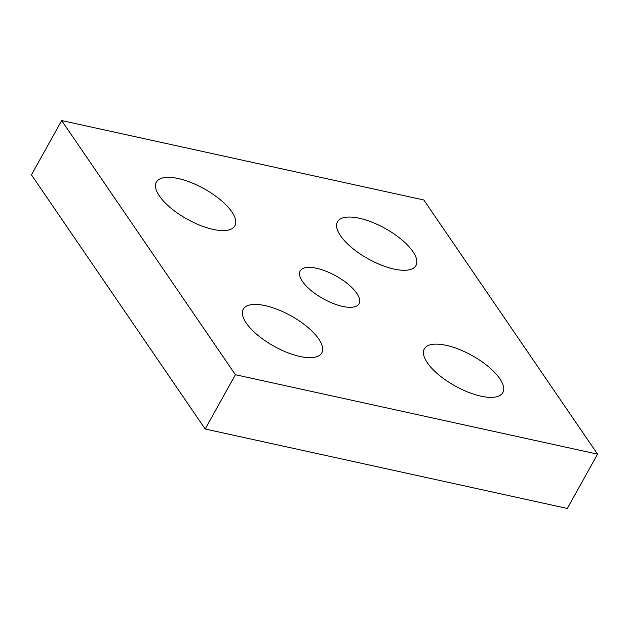 <?xml version="1.0" encoding="UTF-8"?>
<svg xmlns="http://www.w3.org/2000/svg" width="629" height="629" viewBox="0 0 629 629"><rect width="100%" height="100%" fill="white"/><g stroke="black" fill="none" stroke-linecap="round" stroke-linejoin="round"><path stroke-width="0.94" d="M302.447 281.399A33.699 13.06 29.1 0 0 333.142 303.461A33.699 13.06 29.1 0 0 359.057 303.744A33.699 13.06 29.1 0 0 335.965 275.942A33.699 13.06 29.1 0 0 300.159 270.965A33.699 13.06 29.1 0 0 302.447 281.399M394.084 269.086A44.934 17.415 -150.9 0 1 351.831 247.716A44.934 17.415 -150.9 0 1 337.451 221.817A44.934 17.415 -150.9 0 1 385.184 228.453A44.934 17.415 -150.9 0 1 415.973 265.524A44.934 17.415 -150.9 0 1 394.084 269.086M480.957 396.168A44.934 17.415 -150.9 0 1 438.704 374.798A44.934 17.415 -150.9 0 1 424.316 348.898A44.934 17.415 -150.9 0 1 472.049 355.534A44.934 17.415 -150.9 0 1 502.846 392.606A44.934 17.415 -150.9 0 1 480.957 396.168M299.876 356.454A44.934 17.415 -150.9 0 1 257.631 335.092A44.934 17.415 -150.9 0 1 243.242 309.185A44.934 17.415 -150.9 0 1 290.975 315.821A44.934 17.415 -150.9 0 1 321.773 352.893A44.934 17.415 -150.9 0 1 299.876 356.454M213.011 229.373A44.934 17.415 -150.9 0 1 170.758 208.002A44.934 17.415 -150.9 0 1 156.377 182.103A44.934 17.415 -150.9 0 1 204.111 188.739A44.934 17.415 -150.9 0 1 234.9 225.811A44.934 17.415 -150.9 0 1 213.011 229.373M423.82 199.983L61.666 120.556L235.403 374.727L597.55 454.146L423.82 199.983M235.403 374.727L205.18 429.017L31.45 174.854L61.666 120.556M205.18 429.017L567.334 508.444L597.55 454.146"/></g></svg>
